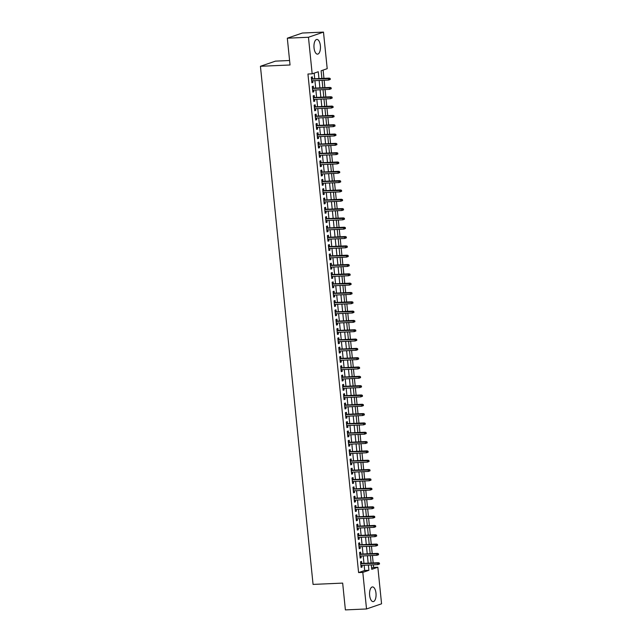 <?xml version="1.0" encoding="UTF-8"?>
<svg xmlns="http://www.w3.org/2000/svg" width="642" height="642" viewBox="0 0 642 642"><rect width="100%" height="100%" fill="white"/><g stroke="black" fill="none" stroke-linecap="round" stroke-linejoin="round"><path stroke-width="0.96" d="M369.648 595.359A7.359 3.242 -92.5 0 1 372.488 586.924A7.359 3.242 -92.5 0 1 375.987 593.184A7.359 3.242 -92.5 0 1 373.138 601.618A7.359 3.242 -92.5 0 1 369.648 595.359M314.034 47.885A7.359 3.242 -92.5 0 1 316.883 39.443A7.359 3.242 -92.5 0 1 320.374 45.71A7.359 3.242 -92.5 0 1 317.525 54.145A7.359 3.242 -92.5 0 1 314.034 47.885M289.582 60.509L275.474 61.126L260.435 66.286L313.063 584.413L342.668 583.105L345.388 609.9L366.526 608.969L362.81 572.391L368.909 570.297L368.372 565.048M260.435 66.286L290.04 64.986L287.319 38.191L302.35 33.031L323.488 32.1L327.203 68.678L321.112 70.764L321.891 78.444M371.63 568.098L373.62 567.416L373.355 564.824M373.163 562.93L372.408 555.507M372.216 553.613L371.461 546.19M371.269 544.296L370.514 536.864M370.322 534.971L369.567 527.547M369.375 525.654L368.62 518.23M368.428 516.337L367.673 508.913M367.481 507.019L366.726 499.596M366.534 497.694L365.779 490.271M365.587 488.377L364.833 480.954M364.648 479.06L363.894 471.637M363.701 469.743L362.947 462.32M362.754 460.426L362 453.003M361.807 451.101L361.053 443.678M360.86 441.784L360.106 434.361M359.913 432.467L359.159 425.044M358.966 423.15L358.212 415.727M358.019 413.825L357.265 406.402M357.072 404.508L356.318 397.085M356.125 395.191L355.371 387.768M355.178 385.874L354.424 378.451M354.232 376.557L353.477 369.134M353.285 367.232L352.53 359.809M352.338 357.915L351.583 350.492M351.391 348.598L350.636 341.175M350.444 339.281L349.689 331.858M349.497 329.964L348.742 322.533M348.55 320.639L347.795 313.216M347.603 311.322L346.849 303.899M346.656 302.005L345.902 294.582M345.709 292.688L344.955 285.265M344.77 283.363L344.016 275.94M343.823 274.046L343.069 266.623M342.876 264.729L342.122 257.306M341.929 255.412L341.175 247.989M340.982 246.095L340.228 238.663M340.035 236.77L339.281 229.346M339.088 227.453L338.334 220.029M338.141 218.136L337.387 210.712M337.194 208.819L336.44 201.395M336.248 199.493L335.493 192.07M335.301 190.176L334.546 182.753M334.354 180.859L333.599 173.436M333.407 171.542L332.652 164.119M332.46 162.225L331.705 154.802M331.513 152.9L330.758 145.477M330.566 143.583L329.811 136.16M329.619 134.266L328.865 126.843M328.672 124.949L327.918 117.526M327.725 115.624L326.971 108.201M326.778 106.307L326.024 98.884M325.831 96.99L325.077 89.567M324.892 87.673L324.138 80.25M323.945 78.356L323.103 70.082M373.62 567.416L377.849 567.231L381.565 603.809L366.526 608.969M361.759 563.435L361.55 561.437L360.539 561.782L361.109 567.376L362.12 567.022L361.952 565.329M360.812 554.11L360.603 552.112L359.592 552.465L360.162 558.05L361.173 557.705L361.005 556.012M359.865 544.793L359.656 542.795L358.645 543.148L359.215 548.733L360.226 548.388L360.058 546.687M358.918 535.476L358.717 533.478L357.698 533.823L358.268 539.416L359.279 539.071L359.111 537.37M357.971 526.159L357.771 524.161L356.751 524.506L357.321 530.099L358.332 529.746L358.164 528.053M357.024 516.842L356.824 514.836L355.804 515.189L356.374 520.782L357.385 520.429L357.217 518.736M356.077 507.517L355.877 505.519L354.857 505.872L355.427 511.457L356.438 511.112L356.27 509.419M355.13 498.2L354.93 496.202L353.911 496.547L354.48 502.14L355.491 501.795L355.323 500.094M354.183 488.883L353.983 486.885L352.964 487.23L353.533 492.823L354.553 492.478L354.376 490.777M353.236 479.566L353.036 477.568L352.017 477.913L352.586 483.506L353.606 483.153L353.429 481.46M352.289 470.241L352.089 468.243L351.07 468.596L351.639 474.189L352.659 473.836L352.482 472.143M351.343 460.924L351.142 458.926L350.123 459.279L350.692 464.864L351.712 464.519L351.535 462.818M350.396 451.607L350.195 449.609L349.176 449.954L349.746 455.547L350.765 455.202L350.588 453.501M349.449 442.29L349.248 440.292L348.229 440.637L348.799 446.23L349.818 445.877L349.641 444.184M348.502 432.973L348.301 430.967L347.282 431.32L347.852 436.913L348.871 436.56L348.694 434.867M347.555 423.648L347.354 421.65L346.343 422.003L346.905 427.588L347.924 427.243L347.747 425.55M346.608 414.331L346.407 412.333L345.396 412.678L345.958 418.271L346.977 417.926L346.8 416.225M345.661 405.014L345.46 403.015L344.449 403.361L345.011 408.954L346.03 408.609L345.853 406.908M344.722 395.697L344.513 393.698L343.502 394.044L344.064 399.637L345.083 399.284L344.915 397.591M343.775 386.38L343.566 384.373L342.555 384.727L343.117 390.32L344.136 389.967L343.968 388.274M342.828 377.055L342.619 375.056L341.608 375.409L342.178 380.995L343.189 380.65L343.021 378.949M341.881 367.738L341.672 365.739L340.661 366.084L341.231 371.678L342.242 371.333L342.074 369.632M340.934 358.421L340.725 356.422L339.714 356.767L340.284 362.361L341.295 362.008L341.127 360.314M339.987 349.104L339.778 347.105L338.767 347.45L339.337 353.044L340.348 352.691L340.18 350.997M339.04 339.778L338.84 337.78L337.82 338.133L338.39 343.719L339.401 343.374L339.233 341.68M338.093 330.461L337.893 328.463L336.873 328.816L337.443 334.402L338.454 334.057L338.286 332.355M337.146 321.144L336.946 319.146L335.927 319.491L336.496 325.085L337.507 324.74L337.339 323.038M336.199 311.827L335.999 309.829L334.98 310.174L335.549 315.768L336.56 315.415L336.392 313.721M335.252 302.51L335.052 300.504L334.033 300.857L334.602 306.451L335.614 306.098L335.445 304.404M334.305 293.185L334.105 291.187L333.086 291.54L333.655 297.126L334.675 296.781L334.498 295.079M333.358 283.868L333.158 281.87L332.139 282.215L332.708 287.809L333.728 287.464L333.551 285.762M332.412 274.551L332.211 272.553L331.192 272.898L331.762 278.492L332.781 278.138L332.604 276.445M331.465 265.234L331.264 263.236L330.245 263.581L330.815 269.175L331.834 268.821L331.657 267.128M330.518 255.909L330.317 253.911L329.298 254.264L329.868 259.85L330.887 259.504L330.71 257.811M329.571 246.592L329.37 244.594L328.351 244.947L328.921 250.532L329.94 250.187L329.763 248.486M328.624 237.275L328.423 235.277L327.404 235.622L327.974 241.215L328.993 240.87L328.816 239.169M327.677 227.958L327.476 225.96L326.465 226.305L327.027 231.898L328.046 231.545L327.869 229.852M326.73 218.641L326.529 216.635L325.518 216.988L326.08 222.581L327.099 222.228L326.922 220.535M325.783 209.316L325.582 207.318L324.571 207.671L325.133 213.256L326.152 212.911L325.976 211.218M324.844 199.999L324.635 198.001L323.624 198.346L324.186 203.939L325.205 203.594L325.037 201.893M323.897 190.682L323.688 188.684L322.677 189.029L323.239 194.622L324.258 194.277L324.09 192.576M322.95 181.365L322.741 179.367L321.73 179.712L322.3 185.305L323.311 184.952L323.143 183.259M322.003 172.04L321.794 170.042L320.783 170.395L321.353 175.988L322.364 175.635L322.196 173.942M321.056 162.723L320.848 160.725L319.836 161.078L320.406 166.663L321.417 166.318L321.249 164.617M320.109 153.406L319.901 151.408L318.889 151.753L319.459 157.346L320.47 157.001L320.302 155.3M319.162 144.089L318.962 142.091L317.942 142.436L318.512 148.029L319.523 147.676L319.355 145.983M318.215 134.772L318.015 132.766L316.996 133.119L317.565 138.712L318.576 138.359L318.408 136.666M317.268 125.447L317.068 123.449L316.049 123.802L316.618 129.387L317.63 129.042L317.461 127.349M316.321 116.13L316.121 114.132L315.102 114.477L315.671 120.07L316.683 119.725L316.514 118.024M315.374 106.813L315.174 104.815L314.155 105.16L314.724 110.753L315.736 110.408L315.567 108.707M314.428 97.496L314.227 95.498L313.208 95.843L313.777 101.436L314.797 101.083L314.62 99.39M313.481 88.179L313.28 86.172L312.261 86.526L312.831 92.119L313.85 91.766L313.673 90.073M318.962 78.573L318.263 71.743L312.173 73.838L307.943 74.023L358.589 572.576L364.68 570.489L364.15 565.233M363.958 563.339L363.203 555.916M363.011 554.014L362.257 546.591M362.064 544.697L361.31 537.274M361.117 535.38L360.363 527.957M360.17 526.063L359.416 518.64M359.223 516.738L358.469 509.315M358.276 507.421L357.522 499.998M357.329 498.104L356.575 490.681M356.382 488.787L355.628 481.364M355.435 479.47L354.681 472.047M354.488 470.145L353.734 462.721M353.541 460.828L352.787 453.404M352.594 451.511L351.84 444.087M351.647 442.194L350.893 434.77M350.701 432.877L349.946 425.445M349.754 423.551L348.999 416.128M348.807 414.234L348.052 406.811M347.86 404.917L347.105 397.494M346.913 395.6L346.158 388.177M345.966 386.275L345.211 378.852M345.019 376.958L344.272 369.535M344.08 367.641L343.326 360.218M343.133 358.324L342.379 350.901M342.186 349.007L341.432 341.584M341.239 339.682L340.485 332.259M340.292 330.365L339.538 322.942M339.345 321.048L338.591 313.625M338.398 311.731L337.644 304.308M337.451 302.406L336.697 294.983M336.504 293.089L335.75 285.666M335.557 283.772L334.803 276.349M334.61 274.455L333.856 267.032M333.663 265.138L332.909 257.715M332.716 255.813L331.962 248.39M331.77 246.496L331.015 239.073M330.823 237.179L330.068 229.756M329.876 227.862L329.121 220.439M328.929 218.537L328.174 211.114M327.982 209.22L327.227 201.797M327.035 199.903L326.28 192.48M326.088 190.586L325.333 183.163M325.141 181.269L324.395 173.846M324.202 171.944L323.448 164.521M323.255 162.627L322.501 155.203M322.308 153.31L321.554 145.886M321.361 143.993L320.607 136.569M320.414 134.676L319.66 127.244M319.467 125.35L318.713 117.927M318.52 116.033L317.766 108.61M317.573 106.716L316.819 99.293M316.626 97.399L315.872 89.976M315.679 88.074L314.925 80.651M314.732 78.757L314.163 73.156M312.534 78.854L312.333 76.855L311.314 77.209L311.884 82.794L312.903 82.449L312.726 80.748M287.319 38.191L308.457 37.26L323.488 32.1M358.589 572.576L362.81 572.391M312.173 73.838L308.457 37.26M368.179 563.146L367.425 555.723M367.232 553.829L366.486 546.406M366.293 544.512L365.539 537.089M365.346 535.195L364.592 527.772M364.399 525.87L363.645 518.447M363.452 516.553L362.698 509.13M362.505 507.236L361.751 499.813M361.558 497.919L360.804 490.496M360.611 488.602L359.857 481.179M359.664 479.277L358.91 471.854M358.717 469.96L357.963 462.537M357.771 460.643L357.016 453.22M356.824 451.326L356.069 443.903M355.877 442.009L355.122 434.578M354.93 432.684L354.175 425.261M353.983 423.367L353.228 415.944M353.036 414.05L352.281 406.627M352.089 404.733L351.334 397.31M351.142 395.408L350.388 387.985M350.195 386.091L349.441 378.668M349.248 376.774L348.494 369.351M348.301 367.457L347.547 360.034M347.354 358.14L346.608 350.709M346.415 348.815L345.661 341.392M345.468 339.498L344.714 332.075M344.521 330.181L343.767 322.757M343.574 320.864L342.82 313.44M342.627 311.539L341.873 304.115M341.68 302.221L340.926 294.798M340.733 292.904L339.979 285.481M339.787 283.587L339.032 276.164M338.84 274.27L338.085 266.847M337.893 264.945L337.138 257.522M336.946 255.628L336.191 248.205M335.999 246.311L335.244 238.888M335.052 236.994L334.297 229.571M334.105 227.669L333.35 220.246M333.158 218.352L332.404 210.929M332.211 209.035L331.457 201.612M331.264 199.718L330.51 192.295M330.317 190.401L329.563 182.978M329.37 181.076L328.616 173.653M328.423 171.759L327.669 164.336M327.476 162.442L326.73 155.019M326.537 153.125L325.783 145.702M325.59 143.808L324.836 136.377M324.643 134.483L323.889 127.06M323.696 125.166L322.942 117.743M322.749 115.849L321.995 108.426M321.803 106.532L321.048 99.109M320.856 97.207L320.101 89.784M319.909 87.89L319.154 80.467M371.309 564.912L371.75 569.326L377.849 567.231M322.083 80.338L322.838 87.761M323.03 89.655L323.785 97.078M323.977 98.972L324.732 106.403M324.924 108.297L325.679 115.72M325.871 117.614L326.626 125.038M326.818 126.931L327.572 134.355M327.765 136.248L328.519 143.672M328.712 145.573L329.466 152.997M329.659 154.891L330.413 162.314M330.606 164.208L331.36 171.631M331.553 173.525L332.307 180.948M332.5 182.842L333.246 190.265M333.439 192.167L334.193 199.59M334.386 201.484L335.14 208.907M335.333 210.801L336.087 218.224M336.28 220.118L337.034 227.541M337.227 229.443L337.981 236.866M338.173 238.76L338.928 246.183M339.12 248.077L339.875 255.5M340.067 257.394L340.822 264.817M341.014 266.711L341.769 274.134M341.961 276.036L342.716 283.459M342.908 285.353L343.663 292.776M343.855 294.67L344.61 302.093M344.802 303.987L345.557 311.41M345.749 313.312L346.503 320.735M346.696 322.629L347.45 330.052M347.643 331.946L348.397 339.369M348.59 341.263L349.344 348.686M349.537 350.58L350.291 358.003M350.484 359.905L351.238 367.328M351.431 369.222L352.185 376.645M352.378 378.539L353.124 385.962M353.317 387.856L354.071 395.279M354.264 397.173L355.018 404.604M355.211 406.498L355.965 413.921M356.158 415.815L356.912 423.238M357.104 425.132L357.859 432.556M358.051 434.449L358.806 441.873M358.998 443.774L359.753 451.198M359.945 453.091L360.7 460.515M360.892 462.409L361.647 469.832M361.839 471.726L362.594 479.149M362.786 481.043L363.541 488.474M363.733 490.368L364.487 497.791M364.68 499.685L365.434 507.108M365.627 509.002L366.381 516.425M366.574 518.319L367.328 525.742M367.521 527.644L368.275 535.067M368.468 536.961L369.222 544.384M369.415 546.278L370.169 553.701M370.362 555.595L371.116 563.018M364.68 570.489L368.909 570.297M311.851 82.497L312.903 82.449M312.798 91.814L313.85 91.766M313.745 101.131L314.797 101.083M314.692 110.448L315.736 110.408M315.639 119.773L316.683 119.725M316.586 129.09L317.63 129.042M317.533 138.407L318.576 138.359M318.48 147.724L319.523 147.676M319.427 157.041L320.47 157.001M320.374 166.366L321.417 166.318M321.321 175.683L322.364 175.635M322.268 185L323.311 184.952M323.215 194.317L324.258 194.277M324.162 203.634L325.205 203.594M325.109 212.959L326.152 212.911M326.048 222.276L327.099 222.228M326.995 231.593L328.046 231.545M327.942 240.91L328.993 240.87M328.889 250.236L329.94 250.187M329.836 259.553L330.887 259.504M330.782 268.87L331.834 268.821M331.729 278.187L332.781 278.138M332.676 287.504L333.728 287.464M333.623 296.829L334.675 296.781M334.57 306.146L335.614 306.098M335.517 315.463L336.56 315.415M336.464 324.78L337.507 324.74M337.411 334.105L338.454 334.057M338.358 343.422L339.401 343.374M339.305 352.739L340.348 352.691M340.252 362.056L341.295 362.008M341.199 371.373L342.242 371.333M342.146 380.698L343.189 380.65M343.093 390.015L344.136 389.967M344.04 399.332L345.083 399.284M344.987 408.649L346.03 408.609M345.926 417.974L346.977 417.926M346.873 427.291L347.924 427.243M347.82 436.608L348.871 436.56M348.767 445.925L349.818 445.877M349.713 455.242L350.765 455.202M350.66 464.567L351.712 464.519M351.607 473.884L352.659 473.836M352.554 483.201L353.606 483.153M353.501 492.518L354.553 492.478M354.448 501.835L355.491 501.795M355.395 511.16L356.438 511.112M356.342 520.477L357.385 520.429M357.289 529.794L358.332 529.746M358.236 539.111L359.279 539.071M359.183 548.437L360.226 548.388M360.13 557.754L361.173 557.705M361.077 567.071L362.12 567.022M330.285 79.431L330.189 78.501L329.787 78.637L329.884 79.568L330.285 79.431L328.656 80.049L311.683 80.796M329.884 79.568L328.656 80.049L328.487 78.372L329.218 78.123L311.49 78.902M329.787 78.637L311.506 79.118M330.189 78.501L329.218 78.123M331.232 88.748L331.136 87.818L330.734 87.962L330.831 88.893L331.232 88.748L329.603 89.366L312.63 90.113M330.831 88.893L329.603 89.366L329.434 87.689L330.165 87.44L312.437 88.219M330.734 87.962L312.453 88.436M331.136 87.818L330.165 87.44M332.179 98.074L332.083 97.135L331.681 97.279L331.778 98.21L332.179 98.074L330.55 98.683L313.577 99.438M331.778 98.21L330.55 98.683L330.381 97.006L331.112 96.757L313.384 97.536M331.681 97.279L313.4 97.761M332.083 97.135L331.112 96.757M333.126 107.391L333.029 106.46L332.716 107.527L333.126 107.391L331.497 108.008L314.524 108.755M332.716 107.527L331.497 108.008L331.328 106.331L332.058 106.074L314.331 106.861M332.628 106.596L314.347 107.078M333.029 106.46L332.058 106.074M334.073 116.708L333.976 115.777L333.663 116.844L334.073 116.708L332.444 117.325L315.471 118.072M333.663 116.844L332.444 117.325L332.275 115.648L333.005 115.391L315.278 116.178M333.575 115.913L315.294 116.395M333.976 115.777L333.005 115.391M335.02 126.025L334.923 125.094L334.61 126.169L335.02 126.025L333.391 126.643L316.41 127.389M334.61 126.169L333.391 126.643L333.222 124.965L333.952 124.717L316.225 125.495M334.522 125.23L316.241 125.712M334.923 125.094L333.952 124.717M335.967 135.342L335.87 134.411L335.557 135.486L335.967 135.342L334.338 135.96L317.357 136.714M335.557 135.486L334.338 135.96L334.169 134.282L334.899 134.034L317.164 134.812M335.469 134.555L317.188 135.029M335.87 134.411L334.899 134.034M336.914 144.667L336.817 143.736L336.408 143.872L336.504 144.803L336.914 144.667L335.284 145.277L318.304 146.031M336.504 144.803L335.284 145.277L335.116 143.599L335.846 143.351L318.111 144.137M336.408 143.872L318.135 144.354M336.817 143.736L335.846 143.351M337.861 153.984L337.764 153.053L337.451 154.12L337.861 153.984L336.231 154.602L319.251 155.348M337.451 154.12L336.231 154.602L336.055 152.924L336.793 152.668L319.058 153.454M337.355 153.189L319.082 153.671M337.764 153.053L336.793 152.668M338.807 163.301L338.711 162.37L338.302 162.506L338.398 163.437L338.807 163.301L337.178 163.919L320.197 164.665M338.398 163.437L337.178 163.919L337.002 162.241L337.74 161.993L320.005 162.771M338.302 162.506L320.029 162.988M338.711 162.37L337.74 161.993M339.754 172.618L339.658 171.687L339.249 171.831L339.345 172.762L339.754 172.618L338.125 173.236L321.144 173.982M339.345 172.762L338.125 173.236L337.949 171.558L338.687 171.31L320.952 172.088M339.249 171.831L320.976 172.305M339.658 171.687L338.687 171.31M340.701 181.935L340.605 181.004L340.292 182.079L340.701 181.935L339.072 182.553L322.091 183.307M340.292 182.079L339.072 182.553L338.896 180.875L339.626 180.627L321.899 181.405M340.196 181.148L321.923 181.63M340.605 181.004L339.626 180.627M341.648 191.26L341.552 190.329L341.143 190.465L341.239 191.396L341.648 191.26L340.019 191.878L323.038 192.624M341.239 191.396L340.019 191.878L339.843 190.201L340.573 189.944L322.846 190.73M341.143 190.465L322.87 190.947M341.552 190.329L340.573 189.944M342.595 200.577L342.499 199.646L342.186 200.713L342.595 200.577L340.958 201.195L323.985 201.941M342.186 200.713L340.958 201.195L340.79 199.518L341.52 199.261L323.793 200.047M342.09 199.782L323.817 200.264M342.499 199.646L341.52 199.261M343.542 209.894L343.446 208.963L343.133 210.038L343.542 209.894L341.905 210.512L324.932 211.258M343.133 210.038L341.905 210.512L341.737 208.835L342.467 208.586L324.74 209.364M343.037 209.099L324.764 209.581M343.446 208.963L342.467 208.586M344.489 219.211L344.393 218.28L343.984 218.424L344.08 219.355L344.489 219.211L342.852 219.829L325.879 220.575M344.08 219.355L342.852 219.829L342.684 218.152L343.414 217.903L325.687 218.681M343.984 218.424L325.711 218.898M344.393 218.28L343.414 217.903M345.428 228.536L345.34 227.597L344.931 227.741L345.027 228.672L345.428 228.536L343.799 229.146L326.826 229.9M345.027 228.672L343.799 229.146L343.63 227.469L344.361 227.22L326.634 228.006M344.931 227.741L326.658 228.223M345.34 227.597L344.361 227.22M346.375 237.853L346.287 236.922L345.877 237.058L345.974 237.989L346.375 237.853L344.746 238.471L327.773 239.217M345.974 237.989L344.746 238.471L344.577 236.794L345.308 236.537L327.58 237.323M345.877 237.058L327.605 237.54M346.287 236.922L345.308 236.537M347.322 247.17L347.234 246.239L346.824 246.376L346.921 247.306L347.322 247.17L345.693 247.788L328.72 248.534M346.921 247.306L345.693 247.788L345.524 246.111L346.255 245.862L328.527 246.64M346.824 246.376L328.552 246.857M347.234 246.239L346.255 245.862M348.269 256.487L348.181 255.556L347.771 255.701L347.868 256.631L348.269 256.487L346.64 257.105L329.667 257.851M347.868 256.631L346.64 257.105L346.471 255.428L347.202 255.179L329.474 255.957M347.771 255.701L329.498 256.174M348.181 255.556L347.202 255.179M349.216 265.804L349.128 264.873L348.718 265.018L348.815 265.948L349.216 265.804L347.587 266.422L330.614 267.176M348.815 265.948L347.587 266.422L347.418 264.745L348.149 264.496L330.421 265.274M348.718 265.018L330.445 265.499M349.128 264.873L348.149 264.496M350.163 275.129L350.067 274.198L349.665 274.335L349.762 275.266L350.163 275.129L348.534 275.747L331.561 276.493M349.762 275.266L348.534 275.747L348.365 274.062L349.096 273.813L331.368 274.599M349.665 274.335L331.384 274.816M350.067 274.198L349.096 273.813M351.11 284.446L351.013 283.515L350.709 284.583L351.11 284.446L349.481 285.064L332.508 285.81M350.709 284.583L349.481 285.064L349.312 283.387L350.042 283.13L332.315 283.916M350.612 283.652L332.331 284.133M351.013 283.515L350.042 283.13M352.057 293.763L351.96 292.832L351.655 293.908L352.057 293.763L350.428 294.381L333.455 295.127M351.655 293.908L350.428 294.381L350.259 292.704L350.989 292.455L333.262 293.233M351.559 292.969L333.278 293.45M351.96 292.832L350.989 292.455M353.004 303.08L352.907 302.149L352.594 303.225L353.004 303.08L351.375 303.698L334.402 304.444M352.594 303.225L351.375 303.698L351.206 302.021L351.936 301.772L334.209 302.551M352.506 302.294L334.225 302.767M352.907 302.149L351.936 301.772M353.951 312.405L353.854 311.466L353.541 312.542L353.951 312.405L352.322 313.015L335.349 313.769M353.541 312.542L352.322 313.015L352.153 311.338L352.883 311.089L335.156 311.876M353.453 311.611L335.172 312.092M353.854 311.466L352.883 311.089M354.898 321.722L354.801 320.791L354.488 321.859L354.898 321.722L353.269 322.34L336.288 323.087M354.488 321.859L353.269 322.34L353.1 320.663L353.83 320.406L336.103 321.193M354.4 320.928L336.119 321.409M354.801 320.791L353.83 320.406M355.845 331.039L355.748 330.108L355.435 331.176L355.845 331.039L354.215 331.657L337.235 332.404M355.435 331.176L354.215 331.657L354.047 329.98L354.777 329.731L337.042 330.51M355.347 330.245L337.066 330.726M355.748 330.108L354.777 329.731M356.792 340.356L356.695 339.425L356.382 340.501L356.792 340.356L355.162 340.974L338.182 341.721M356.382 340.501L355.162 340.974L354.994 339.297L355.724 339.048L337.989 339.827M356.286 339.562L338.013 340.043M356.695 339.425L355.724 339.048M357.738 349.673L357.642 348.742L357.233 348.887L357.329 349.818L357.738 349.673L356.109 350.291L339.128 351.046M357.329 349.818L356.109 350.291L355.933 348.614L356.671 348.365L338.936 349.144M357.233 348.887L338.96 349.368M357.642 348.742L356.671 348.365M358.685 358.998L358.589 358.067L358.18 358.204L358.276 359.135L358.685 358.998L357.056 359.608L340.075 360.363M358.276 359.135L357.056 359.608L356.88 357.931L357.618 357.682L339.883 358.469M358.18 358.204L339.907 358.685M358.589 358.067L357.618 357.682M359.632 368.315L359.536 367.385L359.127 367.521L359.223 368.452L359.632 368.315L358.003 368.933L341.022 369.68M359.223 368.452L358.003 368.933L357.827 367.256L358.565 366.999L340.83 367.786M359.127 367.521L340.854 368.002M359.536 367.385L358.565 366.999M360.579 377.632L360.483 376.702L360.17 377.769L360.579 377.632L358.95 378.25L341.969 378.997M360.17 377.769L358.95 378.25L358.774 376.573L359.504 376.324L341.777 377.103M360.074 376.838L341.801 377.319M360.483 376.702L359.504 376.324M361.526 386.949L361.43 386.019L361.021 386.163L361.117 387.094L361.526 386.949L359.897 387.567L342.916 388.314M361.117 387.094L359.897 387.567L359.721 385.89L360.451 385.641L342.724 386.42M361.021 386.163L342.748 386.636M361.43 386.019L360.451 385.641M362.473 396.274L362.377 395.336L361.968 395.48L362.064 396.411L362.473 396.274L360.836 396.884L343.863 397.639M362.064 396.411L360.836 396.884L360.668 395.207L361.398 394.958L343.671 395.737M361.968 395.48L343.695 395.962M362.377 395.336L361.398 394.958M363.42 405.592L363.324 404.661L362.915 404.797L363.011 405.728L363.42 405.592L361.783 406.209L344.81 406.956M363.011 405.728L361.783 406.209L361.615 404.532L362.345 404.275L344.618 405.062M362.915 404.797L344.642 405.279M363.324 404.661L362.345 404.275M364.367 414.909L364.271 413.978L363.958 415.045L364.367 414.909L362.73 415.526L345.757 416.273M363.958 415.045L362.73 415.526L362.561 413.849L363.292 413.592L345.565 414.379M363.862 414.114L345.589 414.596M364.271 413.978L363.292 413.592M365.306 424.226L365.218 423.295L364.808 423.431L364.905 424.37L365.306 424.226L363.677 424.843L346.704 425.59M364.905 424.37L363.677 424.843L363.508 423.166L364.239 422.918L346.511 423.696M364.808 423.431L346.536 423.913M365.218 423.295L364.239 422.918M366.253 433.543L366.165 432.612L365.755 432.756L365.852 433.687L366.253 433.543L364.624 434.161L347.651 434.915M365.852 433.687L364.624 434.161L364.455 432.483L365.186 432.235L347.458 433.013M365.755 432.756L347.483 433.23M366.165 432.612L365.186 432.235M367.2 442.868L367.112 441.937L366.702 442.073L366.799 443.004L367.2 442.868L365.571 443.478L348.598 444.232M366.799 443.004L365.571 443.478L365.402 441.8L366.133 441.552L348.405 442.338M366.702 442.073L348.429 442.555M367.112 441.937L366.133 441.552M368.147 452.185L368.059 451.254L367.649 451.39L367.746 452.321L368.147 452.185L366.518 452.803L349.545 453.549M367.746 452.321L366.518 452.803L366.349 451.125L367.08 450.869L349.352 451.655M367.649 451.39L349.376 451.872M368.059 451.254L367.08 450.869M369.094 461.502L369.006 460.571L368.596 460.707L368.693 461.638L369.094 461.502L367.465 462.12L350.492 462.866M368.693 461.638L367.465 462.12L367.296 460.442L368.026 460.194L350.299 460.972M368.596 460.707L350.323 461.189M369.006 460.571L368.026 460.194M370.041 470.819L369.944 469.888L369.543 470.032L369.64 470.963L370.041 470.819L368.412 471.437L351.439 472.183M369.64 470.963L368.412 471.437L368.243 469.759L368.973 469.511L351.246 470.289M369.543 470.032L351.262 470.506M369.944 469.888L368.973 469.511M370.988 480.144L370.891 479.205L370.49 479.349L370.586 480.28L370.988 480.144L369.359 480.754L352.386 481.508M370.586 480.28L369.359 480.754L369.19 479.076L369.92 478.828L352.193 479.606M370.49 479.349L352.209 479.831M370.891 479.205L369.92 478.828M371.935 489.461L371.838 488.53L371.533 489.597L371.935 489.461L370.306 490.079L353.333 490.825M371.533 489.597L370.306 490.079L370.137 488.401L370.867 488.145L353.14 488.931M371.437 488.666L353.156 489.148M371.838 488.53L370.867 488.145M372.882 498.778L372.785 497.847L372.472 498.914L372.882 498.778L371.253 499.396L354.28 500.142M372.472 498.914L371.253 499.396L371.084 497.719L371.814 497.462L354.087 498.248M372.384 497.983L354.103 498.465M372.785 497.847L371.814 497.462M373.829 508.095L373.732 507.164L373.419 508.239L373.829 508.095L372.2 508.713L355.227 509.459M373.419 508.239L372.2 508.713L372.031 507.036L372.761 506.787L355.034 507.565M373.331 507.3L355.05 507.782M373.732 507.164L372.761 506.787M374.776 517.412L374.679 516.481L374.366 517.556L374.776 517.412L373.146 518.03L356.166 518.776M374.366 517.556L373.146 518.03L372.978 516.353L373.708 516.104L355.981 516.882M374.278 516.625L355.997 517.099M374.679 516.481L373.708 516.104M375.722 526.737L375.626 525.798L375.313 526.873L375.722 526.737L374.093 527.347L357.113 528.101M375.313 526.873L374.093 527.347L373.925 525.67L374.655 525.421L356.92 526.207M375.225 525.942L356.944 526.424M375.626 525.798L374.655 525.421M376.669 536.054L376.573 535.123L376.164 535.259L376.26 536.19L376.669 536.054L375.04 536.672L358.059 537.418M376.26 536.19L375.04 536.672L374.872 534.995L375.602 534.738L357.867 535.524M376.164 535.259L357.891 535.741M376.573 535.123L375.602 534.738M377.616 545.371L377.52 544.44L377.111 544.577L377.207 545.507L377.616 545.371L375.987 545.989L359.006 546.735M377.207 545.507L375.987 545.989L375.811 544.312L376.549 544.063L358.814 544.841M377.111 544.577L358.838 545.058M377.52 544.44L376.549 544.063M378.563 554.688L378.467 553.757L378.058 553.902L378.154 554.832L378.563 554.688L376.934 555.306L359.953 556.052M378.154 554.832L376.934 555.306L376.758 553.629L377.496 553.38L359.761 554.158M378.058 553.902L359.785 554.375M378.467 553.757L377.496 553.38M379.51 564.005L379.414 563.074L379.005 563.219L379.101 564.149L379.51 564.005L377.881 564.623L360.9 565.377M379.101 564.149L377.881 564.623L377.705 562.946L378.443 562.697L360.708 563.475M379.005 563.219L360.732 563.7M379.414 563.074L378.443 562.697"/></g></svg>
